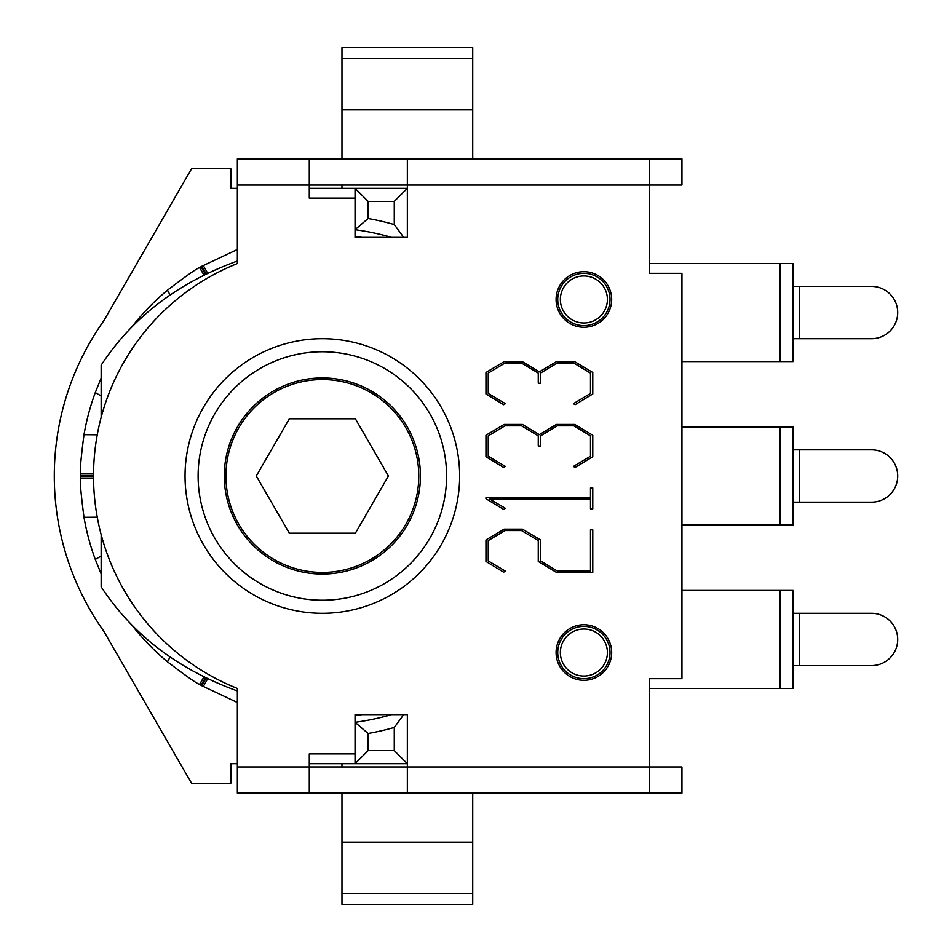 <?xml version="1.0" encoding="UTF-8"?>
<svg xmlns="http://www.w3.org/2000/svg" width="952" height="952" viewBox="0 0 952 952"><rect width="100%" height="100%" fill="white"/><g stroke="black" fill="none" stroke-linecap="round" stroke-linejoin="round"><path stroke-width="1.43" d="M394.271 750.604L368.115 750.604L368.115 733.492A261.526 261.526 0 0 0 394.271 727.447L394.271 750.604L407.349 763.683L407.349 714.643L403.684 714.643L394.271 727.447M368.115 733.492L355.048 722.294A248.448 248.448 0 0 0 391.474 714.643L403.684 714.643M368.115 750.604L355.048 763.683L407.349 763.683M309.281 158.901L407.349 158.901L407.349 185.045L309.281 185.045L309.281 158.901L237.357 158.901L237.357 263.537A228.837 228.837 0 0 0 237.357 688.463L237.357 766.955L407.349 766.955L407.349 793.099L309.281 793.099L309.281 753.877L355.048 753.877L355.048 763.683L309.281 763.683M355.048 229.706A248.448 248.448 0 0 1 391.474 237.357L403.684 237.357L394.271 224.553A261.526 261.526 0 0 0 368.115 218.508L355.048 229.706M403.684 237.357L407.349 237.357L407.349 188.317L355.048 188.317L355.048 198.123L309.281 198.123L309.281 185.045L237.357 185.045M368.115 218.508L368.115 201.396L394.271 201.396L407.349 188.317M394.271 201.396L394.271 224.553M368.115 201.396L355.048 188.317L309.281 188.317M237.357 763.683L230.812 763.683L230.812 783.294L191.59 783.294L103.744 631.14A268.071 268.071 0 0 1 103.744 320.86L191.59 168.706L230.812 168.706L230.812 188.317L237.357 188.317M607.4 652.537A23.526 23.526 0 0 1 572.116 672.909A23.526 23.526 0 0 1 572.116 632.164A23.526 23.526 0 0 1 607.4 652.537M610.03 652.537A26.156 26.156 0 0 0 570.807 629.879A26.156 26.156 0 0 0 570.807 675.182A26.156 26.156 0 0 0 610.03 652.537M607.4 299.464A23.526 23.526 0 0 1 572.116 319.836A23.526 23.526 0 0 1 572.116 279.091A23.526 23.526 0 0 1 607.4 299.464M610.03 299.464A26.156 26.156 0 0 0 570.807 276.818A26.156 26.156 0 0 0 570.807 322.121A26.156 26.156 0 0 0 610.03 299.464M649.264 188.317L649.264 273.319L649.264 158.901L407.349 158.901M407.349 793.099L681.953 793.099L681.953 766.955L649.264 766.955L649.264 678.681L649.264 763.683M289.325 533.203L256.29 476L289.325 418.797L355.382 418.797L388.416 476L355.382 533.203L289.325 533.203M132.102 625.416L136.576 630.962A241.915 241.915 0 0 0 167.397 661.771C185.783 675.825 196.505 683.381 199.551 684.428L200.955 685.25A241.915 241.915 0 0 0 201.836 685.761L237.357 702.493M361.986 237.357L355.048 236.31M237.357 249.507L201.836 266.239A241.915 241.915 0 0 0 201.396 266.5A241.915 241.915 0 0 0 200.955 266.75L199.551 267.571C196.505 268.619 185.783 276.175 167.397 290.229A241.915 241.915 0 0 0 136.576 321.038L132.102 326.584M101.15 378.063L95.271 392.593A241.915 241.915 0 0 0 83.99 434.695C81.015 457.65 79.837 470.704 80.444 473.858L80.444 475.488A241.915 241.915 0 0 0 80.444 476.512L80.444 478.142C79.837 481.295 81.015 494.35 83.99 517.305A241.915 241.915 0 0 0 95.271 559.407L101.15 573.937M355.048 715.69L361.986 714.643M370.566 559.514A96.438 96.438 0 0 0 370.566 392.486A96.438 96.438 0 0 0 225.91 476A96.438 96.438 0 0 0 370.566 559.514M237.357 690.973C177.941 669.375 132.542 634.651 101.15 586.813L101.15 539.927A45.767 3.986 -90 0 1 101.174 534.703M101.174 417.297A45.767 3.986 -90 0 1 101.15 412.073L102.626 412.073M237.357 261.026C177.941 282.625 132.542 317.349 101.15 365.187L101.15 412.073M649.264 158.901L681.953 158.901L681.953 185.045L407.349 185.045L407.349 237.357L355.048 237.357L355.048 198.123M472.727 158.901L472.727 47.6L341.97 47.6L341.97 158.901M472.727 109.861L341.97 109.861M649.264 678.681L681.953 678.681L681.953 273.319L649.264 273.319M472.727 893.392L472.727 904.4L341.97 904.4L341.97 893.392L472.727 893.392L472.727 842.139L341.97 842.139L472.727 842.139L472.727 793.099M341.97 893.392L341.97 793.099M504.976 363.057L488.245 373.101L488.245 393.438L505.417 403.66L503.656 404.719L485.96 393.973L485.96 372.482L504.096 361.653L522.41 361.653L539.32 371.863L556.408 361.653L574.722 361.653L592.775 372.482L592.775 393.973L575.067 404.719L573.402 403.66L590.478 393.438L590.478 373.101L573.842 363.057L557.194 363.057L540.558 373.101L540.558 383.228L538.261 383.228L538.261 373.101L521.529 363.057L504.976 363.057M521.529 530.55L504.976 530.55L488.245 540.581L488.245 560.93L505.417 571.14L503.656 572.2L485.96 561.454L485.96 539.962L504.096 529.133L522.41 529.133L540.558 539.962L540.558 560.93L557.194 570.962L590.478 570.962L590.478 529.836L592.775 529.836L592.775 572.378L556.408 572.378L538.261 561.454L538.261 540.581L521.529 530.55M485.96 498.753L485.96 497.706L590.478 497.706L590.478 487.924L592.775 487.924L592.775 508.88L590.478 508.88L590.478 499.11L489.84 499.11L505.417 508.356L503.656 509.415L485.96 498.753M521.529 425.841L504.976 425.841L488.245 435.885L488.245 456.222L505.417 466.444L503.656 467.492L485.96 456.758L485.96 435.266L504.096 424.437L522.41 424.437L539.32 434.647L556.408 424.437L574.722 424.437L592.775 435.266L592.775 456.758L575.067 467.492L573.402 466.444L590.478 456.222L590.478 435.885L573.842 425.841L557.194 425.841L540.558 435.885L540.558 446.012L538.261 446.012L538.261 435.885L521.529 425.841M237.357 766.955L237.357 793.099L309.281 793.099M649.264 793.099L649.264 766.955L407.349 766.955L407.349 714.643L355.048 714.643L355.048 753.877M611.672 652.537A27.787 27.787 0 0 1 583.885 680.323A27.787 27.787 0 0 1 556.087 652.537A27.787 27.787 0 0 1 583.885 624.738A27.787 27.787 0 0 1 611.672 652.537M611.672 299.464A27.787 27.787 0 0 1 583.885 327.262A27.787 27.787 0 0 1 556.087 299.464A27.787 27.787 0 0 1 583.885 271.677A27.787 27.787 0 0 1 611.672 299.464M224.279 476A98.068 98.068 0 0 1 322.347 377.932A98.068 98.068 0 0 1 420.427 476A98.068 98.068 0 0 1 322.347 574.068A98.068 98.068 0 0 1 224.279 476M446.583 476A124.224 124.224 0 0 0 260.241 368.412A124.224 124.224 0 0 0 260.241 583.588A124.224 124.224 0 0 0 446.583 476M793.099 613.302L793.099 665.603L871.556 665.603A26.156 26.156 0 0 0 897.712 639.458A26.156 26.156 0 0 0 871.556 613.302L793.099 613.302M649.264 688.486L793.099 688.486L793.099 590.418L681.953 590.418M793.099 449.844L793.099 502.156L871.556 502.156A26.156 26.156 0 0 0 897.712 476A26.156 26.156 0 0 0 871.556 449.844L793.099 449.844M681.953 525.04L793.099 525.04L793.099 426.96L681.953 426.96M793.099 286.397L793.099 338.698L871.556 338.698A26.156 26.156 0 0 0 897.712 312.542A26.156 26.156 0 0 0 871.556 286.397L793.099 286.397M681.953 361.582L793.099 361.582L793.099 263.514L649.264 263.514M341.97 188.317L341.97 185.045M341.97 766.955L341.97 763.683M203.252 686.571L207.703 678.705M206.227 677.991L201.836 685.761M200.955 685.25L205.453 677.622M203.978 676.896L199.551 684.428M170.158 657.094L167.397 661.771M199.551 267.571L203.978 275.104M205.453 274.378L200.955 266.75M201.836 266.239L206.227 274.009M207.703 273.295L203.252 265.43M137.302 321.467L136.576 321.038M80.444 475.488L93.51 475.607M93.522 473.977L80.444 473.858M97.259 434.802L83.99 434.695M80.444 478.142L93.522 478.023M93.51 476.393L80.444 476.512M83.99 517.305L97.259 517.198M136.576 630.962L137.302 630.533M101.15 556.075L95.271 559.407M95.271 392.593L101.15 395.925M167.397 290.229L170.158 294.906M101.15 539.927L102.626 539.927M341.97 58.607L472.727 58.607M459.649 476A137.302 137.302 0 0 0 322.347 338.698A137.302 137.302 0 0 0 185.045 476A137.302 137.302 0 0 0 322.347 613.302A137.302 137.302 0 0 0 459.649 476M799.644 665.603L799.644 613.302M780.021 590.418L780.021 688.486M799.644 502.156L799.644 449.844M780.021 426.96L780.021 525.04M799.644 338.698L799.644 286.397M780.021 263.514L780.021 361.582"/></g></svg>
